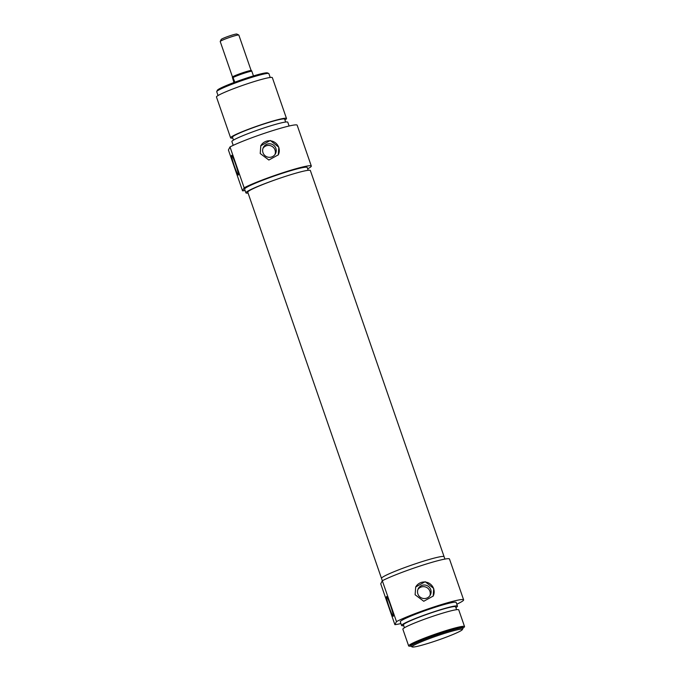 <?xml version="1.0" encoding="UTF-8"?>
<svg xmlns="http://www.w3.org/2000/svg" width="681" height="681" viewBox="0 0 681 681"><rect width="100%" height="100%" fill="white"/><g stroke="black" fill="none" stroke-linecap="round" stroke-linejoin="round"><path stroke-width="1.02" d="M415.112 594.76L415.699 586.996L425.191 581.719L433.712 588.461L433.201 596.071L423.752 601.263L415.112 594.76M433.133 596.19A9.857 9.789 27.4 0 0 425.089 582.008A9.857 9.789 27.4 0 0 415.631 587.124M389.319 607.512A10.419 0.894 71.3 0 1 386.629 596.565A10.419 0.894 71.3 0 1 390.451 605.324A10.419 0.894 71.3 0 1 393.286 616.22A10.419 0.894 71.3 0 1 389.319 607.512M381.547 578.126A33.122 2.707 160.9 0 0 381.505 578.382L247.773 192.195A33.122 2.707 160.9 0 1 280.87 177.886A33.122 2.707 160.9 0 1 310.366 170.522L444.097 556.709A33.122 2.707 160.9 0 0 413.265 564.532A33.122 2.707 160.9 0 0 381.547 578.126M403.722 625.669A29.572 2.418 -19.1 0 1 401.577 625.498A29.572 2.418 -19.1 0 1 401.611 625.269A29.572 2.418 -19.1 0 1 429.932 613.13A29.572 2.418 -19.1 0 1 457.462 606.15A29.572 2.418 -19.1 0 1 457.428 606.379A29.572 2.418 -19.1 0 1 455.887 607.614M401.577 625.498L400.292 621.787A29.572 2.418 -19.1 0 1 400.326 621.557A29.572 2.418 -19.1 0 1 428.638 609.418A29.572 2.418 -19.1 0 1 456.176 602.43L457.462 606.15M417.887 593.96A6.819 6.767 -152.6 0 1 424.808 585.022A6.819 6.767 -152.6 0 1 430.375 594.913A6.819 6.767 -152.6 0 1 417.887 593.96M429.89 595.713A6.819 6.767 27.4 0 0 417.896 589.499M404.437 627.746L403.441 624.852A27.598 2.256 -19.1 0 1 403.475 624.639A27.598 2.256 -19.1 0 1 429.898 613.309A27.598 2.256 -19.1 0 1 455.598 606.788L456.602 609.682M410.796 646.099A29.572 2.418 -19.1 0 1 408.651 645.92A29.572 2.418 -19.1 0 1 408.685 645.69A29.572 2.418 -19.1 0 1 436.998 633.551A29.572 2.418 -19.1 0 1 464.536 626.571A29.572 2.418 -19.1 0 1 464.502 626.801A29.572 2.418 -19.1 0 1 462.952 628.035M408.651 645.92L402.863 629.21A29.572 2.418 -19.1 0 1 402.897 628.98A29.572 2.418 -19.1 0 1 431.218 616.841A29.572 2.418 -19.1 0 1 458.747 609.861L464.536 626.571M412.226 646.95L410.983 646.346A27.598 2.256 -19.1 0 1 410.83 646.209A27.598 2.256 -19.1 0 1 410.864 645.988A27.598 2.256 -19.1 0 1 437.296 634.658A27.598 2.256 -19.1 0 1 462.995 628.146A27.598 2.256 -19.1 0 1 462.969 628.35A27.598 2.256 -19.1 0 1 462.961 628.359L462.356 629.593A26.61 2.171 -19.1 0 1 437.9 640.174A26.61 2.171 -19.1 0 1 412.226 646.95A26.61 2.171 -19.1 0 1 412.116 646.601A26.61 2.171 -19.1 0 1 438.632 635.33A26.61 2.171 -19.1 0 1 462.356 629.593A26.61 2.171 -19.1 0 1 462.348 629.602M410.83 646.209L410.507 645.273A27.598 2.256 -19.1 0 1 410.541 645.06A27.598 2.256 -19.1 0 1 436.972 633.73A27.598 2.256 -19.1 0 1 462.671 627.218L462.995 628.146M463.625 599.85L449.486 559.007A37.455 3.056 160.9 0 0 421.633 565.511A37.455 3.056 160.9 0 0 382.322 580.748L396.47 621.6A37.455 3.056 -19.1 0 1 435.772 606.354A37.455 3.056 -19.1 0 1 463.625 599.85A37.455 3.056 -19.1 0 1 456.789 604.209M400.905 623.558A37.455 3.056 -19.1 0 1 394.878 624.656L380.739 583.813L382.322 580.748L381.505 578.382A33.122 2.707 160.9 0 1 414.601 564.072A33.122 2.707 160.9 0 1 444.097 556.709L444.914 559.075M394.878 624.656L396.47 621.6M220.227 41.439L221.197 39.447A8.283 0.672 -19.1 0 1 221.197 39.447A8.283 0.672 -19.1 0 1 228.807 36.161A8.283 0.672 -19.1 0 1 236.792 34.05L238.793 35.012A9.857 0.809 160.9 0 0 229.284 37.523A9.857 0.809 160.9 0 0 220.227 41.439L220.227 41.439A9.857 0.809 160.9 0 0 220.218 41.515L232.544 77.132M251.093 70.441L238.844 35.063A9.857 0.809 160.9 0 0 238.793 35.012M253.46 75.914L251.8 71.13A11.339 0.928 160.9 0 0 242.811 73.676A11.339 0.928 160.9 0 0 233.2 77.43L232.74 76.757L232.4 77.413L233.949 82.529M234.843 82.188L232.74 76.757M232.825 76.706A10.351 0.843 -19.1 0 1 242.547 72.816A10.351 0.843 -19.1 0 1 251.349 70.458L251.8 71.13M278.818 147.224L278.308 154.834L268.859 160.026L260.219 153.523L260.806 145.768L270.297 140.482L278.818 147.224M311.311 166.045L297.163 125.202A37.455 3.056 160.9 0 0 269.31 131.705A37.455 3.056 160.9 0 0 229.999 146.943L244.147 187.794A37.455 3.056 -19.1 0 1 283.458 172.548A37.455 3.056 -19.1 0 1 311.311 166.045A37.455 3.056 -19.1 0 1 311.26 166.334A37.455 3.056 -19.1 0 1 307.676 168.811M278.248 154.962A9.857 9.789 27.4 0 0 270.204 140.78A9.857 9.789 27.4 0 0 260.738 145.887M234.426 166.275A10.419 0.894 71.3 0 1 231.744 155.328A10.419 0.894 71.3 0 1 235.558 164.095A10.419 0.894 71.3 0 1 238.393 174.991A10.419 0.894 71.3 0 1 234.426 166.275M308.195 170.301L307.208 167.466A33.122 2.707 160.9 0 0 276.367 175.281A33.122 2.707 160.9 0 0 244.658 188.884A33.122 2.707 160.9 0 0 244.615 189.139L245.901 192.851A33.122 2.707 -19.1 0 1 245.943 192.595A33.122 2.707 -19.1 0 1 275.882 179.614M248.08 193.072A33.122 2.707 -19.1 0 1 245.901 192.851M289.093 126.002L287.782 122.205A29.572 2.418 160.9 0 0 260.244 129.194A29.572 2.418 160.9 0 0 231.932 141.333A29.572 2.418 160.9 0 0 231.898 141.563L233.208 145.359M274.996 154.485A6.819 6.767 27.4 0 0 263.002 148.262M275.865 148.364A6.819 6.767 27.4 0 0 263.377 147.411A6.819 6.767 27.4 0 0 268.944 157.302A6.819 6.767 27.4 0 0 275.865 148.364M285.637 122.035L284.632 119.141A27.598 2.256 160.9 0 0 258.933 125.653A27.598 2.256 160.9 0 0 232.502 136.983A27.598 2.256 160.9 0 0 232.476 137.204L233.472 140.099M284.913 119.958A29.572 2.418 160.9 0 0 286.463 118.724A29.572 2.418 160.9 0 0 286.497 118.494L272.349 77.651A29.572 2.418 160.9 0 0 244.82 84.631A29.572 2.418 160.9 0 0 216.498 96.77A29.572 2.418 160.9 0 0 216.464 97L230.612 137.851A29.572 2.418 160.9 0 0 232.757 138.022M286.497 118.494A29.572 2.418 160.9 0 0 258.959 125.474A29.572 2.418 160.9 0 0 230.646 137.613A29.572 2.418 160.9 0 0 230.612 137.851M270.204 77.472L268.884 73.65A27.598 2.256 160.9 0 0 268.731 73.505A27.598 2.256 160.9 0 0 242.113 80.537A27.598 2.256 160.9 0 0 216.754 91.501A27.598 2.256 160.9 0 0 216.745 91.509A27.598 2.256 160.9 0 0 216.72 91.714L218.048 95.536M268.731 73.505L267.488 72.91A26.61 2.171 160.9 0 0 241.815 79.686A26.61 2.171 160.9 0 0 217.358 90.258A26.61 2.171 160.9 0 0 217.358 90.267A26.61 2.171 160.9 0 0 217.35 90.275L216.745 91.509M229.999 146.943L228.416 150.007L242.564 190.85L244.147 187.794M245.083 190.493A37.455 3.056 -19.1 0 1 242.564 190.85M232.783 76.715C236.052 74.833 248.812 70.483 251.4 70.407"/></g></svg>
